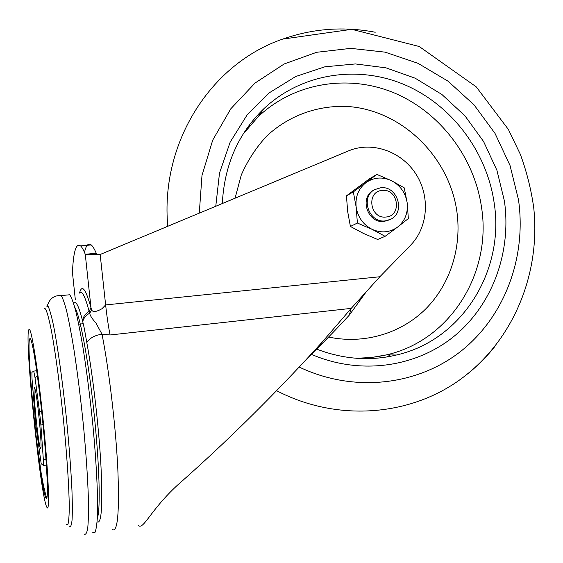 <?xml version="1.0" encoding="UTF-8"?>
<svg xmlns="http://www.w3.org/2000/svg" width="563" height="563" viewBox="0 0 563 563"><rect width="100%" height="100%" fill="white"/><g stroke="black" fill="none" stroke-linecap="round" stroke-linejoin="round"><path stroke-width="0.84" d="M380.785 187.746L374.684 189.618C360.024 196.959 368.814 223.208 385.176 220.893L390.652 219.303C405.817 212.364 397.422 185.586 380.785 187.746M373.923 190.034L373.558 190.238C358.934 197.564 367.695 223.736 384.022 221.428L389.413 219.873M385.901 217.022C402.172 216.227 398.442 188.499 382.376 190.428C366.041 191.054 369.715 219.084 385.901 217.022M353.332 191.884L376.907 174.424L391.447 180.674L404.22 187.824L407.169 202.757L408.358 218.564L397.64 227.037C389.814 232.582 381.306 233.349 372.101 229.338L357.392 223.047L350.404 226.46L363.283 233.349L377.653 239.479L385.106 236.326L372.101 229.338C363.142 224.651 357.822 217.219 356.147 207.029L353.332 191.884L346.442 195.854L347.667 211.54L350.404 226.46M357.392 223.047L356.147 207.029C355.169 196.79 358.441 188.661 365.971 182.651C373.888 177.246 382.383 176.592 391.447 180.674C400.251 185.375 405.487 192.729 407.169 202.757C408.203 212.842 405.029 220.935 397.64 227.037L385.106 236.326M376.907 174.424L369.645 178.682L346.442 195.854M73.704 303.682L74.14 303.056C76.188 300.881 78.961 306.694 82.472 320.509L82.733 321.614C84.176 327.976 83.655 324.492 86.808 342.571C92.909 375.725 98.842 426.979 100.953 465.735C102.811 505.848 101.53 524.561 97.11 521.859M92.733 532.704L94.95 532.521C96.16 529.748 96.998 524.062 97.469 515.462C98.068 495.975 96.435 462.779 92.93 425.748C90.059 397.225 86.716 371.017 82.902 347.139C80.41 332.585 77.997 320.446 75.667 310.72C73.443 302.584 71.466 297.264 69.721 294.759L61.177 295.61C62.803 298.13 64.668 303.471 66.779 311.642C69.003 321.396 71.318 333.577 73.725 348.173C77.427 372.122 80.713 398.393 83.577 426.986C86.216 455.326 87.835 479.739 88.433 500.204C88.602 512.295 88.363 521.62 87.722 528.178C86.871 533.027 85.71 534.984 84.239 534.048M28.952 329.573C30.944 325.351 37.637 366.365 42.957 418.598C48.319 470.851 50.044 512.611 47.06 507.559C40.684 499.775 23.956 334.352 28.952 329.573M29.874 338.652C31.704 335.252 37.679 372.157 42.401 418.52C47.158 464.904 48.742 502.344 46.11 498.22C40.473 492.252 25.272 342.058 29.874 338.652M34.427 387.661C32.429 387.105 38.636 448.268 40.606 448.422L40.902 447.866C41.951 443.904 37.693 399.899 35.314 390.11L34.427 387.661M138.209 525.497C143.572 530.135 149.681 511.014 176.944 485.637C211.554 455.164 245.377 422.869 278.425 388.759C294.59 372.115 309.566 356.112 323.352 340.749L351.213 308.383L349.292 315.132C338.982 326.392 327.342 338.497 314.365 351.439L306.166 359.567M84.485 252.386C86.097 245.172 88.349 242.695 91.241 244.94C92.768 246.221 94.443 249.001 96.266 253.28L96.977 254.342M79.559 292.915C81.959 283.921 85.78 288.925 91.009 307.912L91.678 310.072C92.965 312.359 96.407 311.902 101.994 308.721L105.633 304.928L379.863 276.75L410.568 245.236C428.274 227.128 430.336 195.945 415.663 173.629C401.13 151.229 371.96 141.053 348.638 150.842L100.165 254.49L85.266 254.265C83.549 249.965 81.987 247.171 80.565 245.876C76.096 242.695 73.387 251.555 72.444 272.457L72.507 273.006M349.292 315.132L365.493 292.83M37.454 376.183L34.99 377.463L39.501 411.454L41.725 411.996M46.391 465.115L43.344 465.467L41.19 463.687L35.68 423.967L32.035 379.061L31.908 372.326L33.738 371.108L36.708 370.728M33.738 371.108L34.99 377.463M42.971 424.15L40.909 425.234L43.316 459.197L46.025 459.823M39.501 411.454L40.909 425.234M43.316 459.197L43.344 465.467M379.863 276.75L351.213 308.383L110.074 334.978L102.016 334.218L96.034 323.141C91.889 318.482 89.798 315.139 89.77 313.098L89.088 311.212L91.009 307.912L85.266 254.265L96.266 253.28M91.678 310.072L89.77 313.098C85.949 315.336 83.605 318.172 82.733 321.614M112.255 529.607C117.681 532.802 119.532 512.506 117.815 468.712C115.746 426.339 109.088 370.173 102.016 334.218C94.781 335.259 89.714 338.046 86.808 342.571M83.148 323.394C80.368 324.401 78.672 324.372 78.067 323.303M97.35 518.213C100.735 509.409 99.419 462.723 93.789 410.737C88.194 358.744 79.805 314.738 74.78 307.363M59.277 295.491L61.177 295.61C54.273 295.153 49.671 298.503 47.369 305.667M46.483 306.019L48.249 306.631C49.713 309.749 51.423 315.822 53.386 324.844C57.461 345.168 62.289 379.244 66.174 415.966C69.017 444.158 70.945 468.993 71.958 490.457C72.402 503.16 72.437 513.034 72.064 520.085C71.466 525.342 70.551 527.552 69.305 526.715M66.399 524.632L67.961 524.301C68.735 521.493 69.172 515.87 69.263 507.432C69.136 488.381 67.06 456.361 63.619 421.588C60.058 386.76 55.561 353.374 51.634 331.973C48.714 317.011 46.405 309.122 44.709 308.306L44.315 308.461M79.425 293.091C81.776 289.868 84.999 295.906 89.088 311.212C85.435 313.682 83.233 316.786 82.472 320.509M75.315 299.572L72.444 272.457M100.165 254.49L105.633 304.928C106.85 316.089 108.328 326.111 110.074 334.978M299.185 367.041C354.099 393.27 418.218 385.458 461.815 350.496C505.398 315.336 526.574 256.489 518.495 199.781L510.036 165.487L495.025 133.41L474.081 104.908L448.049 81.185L417.978 63.309L385.099 52.155L350.812 48.362L316.638 52.289L284.174 63.971L255.039 83.057L230.767 108.821L212.715 140.138L201.983 175.508L199.281 213.145M276.567 390.666C338.87 423.144 413.685 415.719 464.208 376.52C475.679 367.766 485.897 357.751 494.856 346.484M375.225 32.246C343.775 26.215 312.922 28.502 282.675 39.1C211.28 63.464 160.04 142.115 167.774 226.284M263.012 109.855L262.365 110.172M386.556 357.012L390.419 354.936M366.865 357.794L364.043 358.624M247.664 127.329L249.655 125.823M215.77 206.262L219.5 173.087L230.154 142.157L247.08 114.979L269.318 92.789L295.674 76.533L324.823 66.821L355.373 63.936L385.936 67.834L415.184 78.208L441.906 94.485L465.01 115.908L483.596 141.531L496.911 170.279L504.413 200.984C511.535 251.478 493.047 303.753 454.932 335.583C416.768 367.217 360.601 375.57 311.43 354.359M356.485 358.286L371.636 357.477L386.457 354.88L396.394 355.021C462.54 340.045 504.884 270.282 494.152 202.87C486.756 151.51 451.709 104.901 404.607 84.731C357.526 64.71 301.163 73.289 263.695 108.884C238.156 133.642 224.363 165.191 222.308 203.539M248.6 127.076L246.517 128.969M362.009 358.575L365.394 357.885M355.098 358.068C365.739 358.293 376.19 357.231 386.457 354.88C450.611 340.404 491.886 272.837 481.555 207.508C474.44 157.731 440.442 112.6 394.733 93.148C349.046 73.837 294.386 82.297 258.079 116.83L243.673 133.241M328.581 337.047C364.247 344.577 401.109 333.43 425.755 308.897C450.294 284.195 461.78 247.544 456.945 212.005C449.527 157.527 403.045 111.221 349.496 106.625C319.172 104.612 289.072 115.084 266.609 136.183C256.095 147.548 247.643 160.511 241.26 175.065L235.081 198.211M373.558 190.238L374.684 189.618M36.074 436.283L41.141 472.864C42.872 483.209 44.737 491.654 46.736 498.213M314.365 351.439L323.352 340.749M91.241 244.94L80.565 245.876M94.732 254.286L90.115 253.829M355.429 306.87L363.402 295.174M464.208 376.52C515.251 337.174 540.698 271.169 533.689 207.402C531.106 189.231 526.651 171.518 520.311 154.248L508.389 129.455L476.235 86.85L419.203 46.49L351.776 29.325L282.675 39.1M396.394 355.021C370.102 361.319 343.529 359.356 316.68 349.123M243.357 133.874L258.079 116.83L263.695 108.884"/></g></svg>
